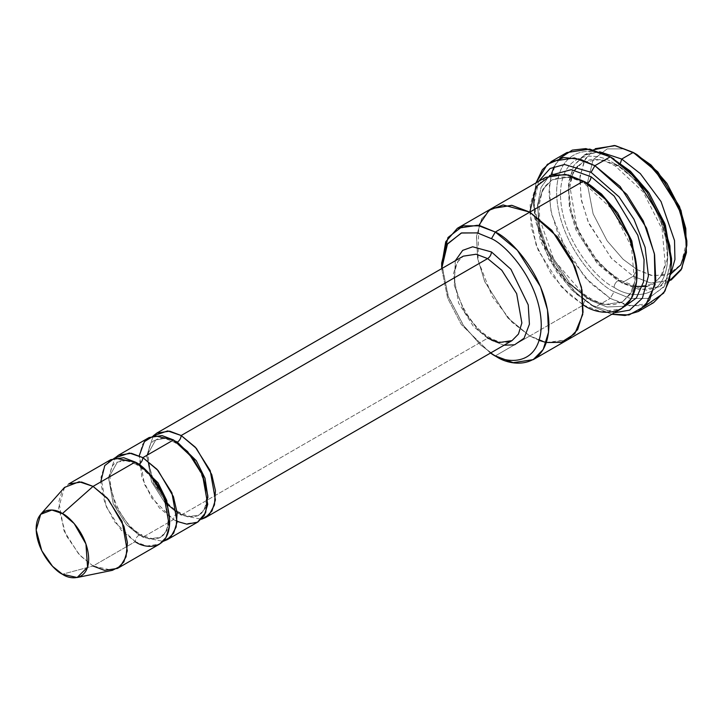 <?xml version="1.0" encoding="UTF-8"?>
<svg xmlns="http://www.w3.org/2000/svg" width="723" height="723" viewBox="0 0 723 723"><rect width="100%" height="100%" fill="white"/><g stroke="black" fill="none" stroke-linecap="round" stroke-linejoin="round"><path stroke-width="0.54" stroke-dasharray="3.62 2.71" d="M487.645 338.201L473.493 326.525L458.617 303.109L453.42 273.818L456.846 262.711L463.271 256.168L456.846 262.711L453.42 273.818L458.617 303.109L473.493 326.525L487.645 338.201L499.141 342.557L512.029 340.614L507.212 342.259C502.548 343.018 496.936 341.572 490.357 337.939L487.645 338.201L181.175 515.147L201.419 519.25L181.175 515.147L180.054 512.661L181.175 515.147L487.645 338.201L490.357 337.939L491.477 340.416L490.357 337.939C470.221 327.32 451.785 292.598 454.993 271.785C456.141 263.696 458.897 258.482 463.271 256.168M455.291 260.768L454.315 285.486L464.455 311.929L478.743 330.547L491.477 340.416L478.743 330.547L464.455 311.929L454.315 285.486L455.291 260.768M645.232 305.928L626.552 305.26L610.239 298.391L614.071 291.758L630.158 298.391L648.549 298.391L664.771 285.901L671.531 258.581M566.895 152.544L555.481 164.184L549.39 183.931L550.574 209.39L558.626 236.005L585.07 277.623L610.239 298.391L594.912 307.239L574.993 293.086L556.602 271.848L540.379 240.623L533.619 205.495L538.572 181.41L534.035 197.722L534.559 218.003L549.055 259.665L571.188 289.444L591.08 305.025L614.414 312.779L591.08 305.025L594.912 307.239L611.857 314.261L594.912 307.239L610.239 298.391L630.664 306.136L653.574 302.684M669.182 281.048L650.094 282.865L633.221 276.267L637.053 269.634L650.998 275.382L666.931 275.382L680.994 264.564L686.85 240.886M583.804 155.3L595.3 148.667L585.314 158.852L579.982 176.123L581.021 198.4L588.07 221.681L611.206 258.102L633.221 276.267L621.726 282.91L599.71 264.735L576.574 228.323L569.525 205.034L568.495 182.756L573.827 165.486L583.804 155.3L599.674 151.803L585.513 154.397L573.691 165.721L568.188 186.516L571.36 213.158L581.807 239.277L595.689 260.081L621.726 282.91L620.605 280.425L617.894 280.696L597.451 263.823L575.969 230.004L569.426 208.378L568.468 187.7L573.411 171.658L582.684 162.205L601.301 159.394L617.894 165.694L620.424 163.127L617.894 165.694L638.346 182.567L659.828 216.376L666.371 238.003L667.329 258.68L662.376 274.722L653.113 284.184L634.496 286.986L617.894 280.696L620.605 280.425L621.726 282.91L646.443 290.203L659.837 286.552L670.61 274.668L659.647 286.66L639.602 289.688L621.726 282.91L633.221 276.267L651.098 283.045L671.143 280.027L659.647 286.66M617.894 165.694L601.301 159.394L582.684 162.205L573.411 171.658L568.468 187.7L569.426 208.378L575.969 230.004L597.451 263.823L617.894 280.696C615.589 282.313 614.306 284.519 614.071 287.329C598.382 280.759 561.165 240.696 560.433 194.442C561.165 149.028 598.382 151.929 614.071 163.479L615.192 165.956L617.894 165.694L615.192 165.956L614.071 163.479C598.382 151.929 561.165 149.028 560.433 194.442C561.165 240.696 598.382 280.759 614.071 287.329C629.751 298.879 666.968 301.78 667.7 256.367C666.968 210.113 629.751 170.05 614.071 163.479C629.751 170.05 666.968 210.113 667.7 256.367C666.968 301.78 629.751 298.879 614.071 287.329C614.306 284.519 615.589 282.313 617.894 280.696L634.496 286.986L653.113 284.184L662.376 274.722L667.329 258.68L666.371 238.003L659.828 216.376L638.346 182.567L617.894 165.694M64.51 487.41L58.617 507.917L65.983 535.219L80.099 555.607L93.059 566.01L62.413 574.225L93.059 566.01L135.201 541.681L146.697 546.046L159.584 544.103M110.827 459.647L104.401 466.19L100.976 477.297L106.173 506.588L121.048 530.004L135.201 541.681C135.445 538.879 136.728 536.665 139.033 535.047L126.453 524.663L113.231 503.859L108.613 477.822L117.361 462.124L108.613 477.822L113.231 503.859L126.453 524.663L139.033 535.047L141.744 534.785L139.033 535.047L149.254 538.924L160.705 537.198L166.796 530.682L169.625 519.466L166.796 530.682L160.705 537.198L149.254 538.924L139.033 535.047C136.728 536.665 135.445 538.879 135.201 541.681L93.059 566.01L112.381 570.33M139.033 464.274L136.322 464.537L135.201 462.06L136.322 464.537C152.454 474.198 169.299 498.002 167.881 523.551C166.841 530.709 164.455 535.255 160.705 537.198C159.485 537.813 155.065 541.518 141.744 534.785L142.865 537.261L163.109 541.364L142.865 537.261L141.744 534.785C114.27 521.563 100.596 466.778 117.361 462.124L127.673 460.235L137.18 463.262L127.673 460.235L117.361 462.124C118.59 461.509 123.009 457.804 136.322 464.537L138.834 464.383M149.137 437.532L142.711 444.076L139.286 455.183L144.483 484.473L159.358 507.889L173.511 519.566C173.755 516.755 175.029 514.55 177.343 512.932L164.763 502.548L151.541 481.735L146.923 455.698L155.671 440.009L146.923 455.698L151.541 481.735L164.763 502.548L177.343 512.932L180.054 512.661L177.343 512.932L187.555 516.809L199.015 515.074L205.106 508.567L207.935 497.352L205.106 508.567L199.015 515.074L187.555 516.809L177.343 512.932C175.029 514.55 173.755 516.755 173.511 519.566L142.865 537.261L129.697 526.642L115.445 505.757L108.387 478.075L114.957 457.957L108.387 478.075L115.445 505.757L129.697 526.642L142.865 537.261L173.511 519.566L151.667 497.939L141.952 477.569L139.223 455.761M135.201 541.681L114.514 521.78L104.781 503.045L100.723 481.97M177.343 442.151L174.632 442.422L173.511 439.946L174.632 442.422C190.764 452.074 207.609 475.879 206.191 501.437C205.151 508.585 202.765 513.14 199.015 515.074C197.795 515.698 193.366 519.394 180.054 512.661C152.58 499.439 138.906 444.663 155.671 440.009L165.983 438.12L175.481 441.147L165.983 438.12L155.671 440.009C156.9 439.394 161.319 435.689 174.632 442.422L177.144 442.259M153.267 435.842L146.697 455.951L153.755 483.642L168.007 504.527L181.175 515.147L168.007 504.527L153.755 483.642L146.697 455.951L153.267 435.842M567.257 340.009L547.428 342.729L529.787 335.996L583.416 305.025C583.66 302.223 584.943 300.009 587.248 298.391L603.85 304.69L622.467 301.88L632.589 290.854L637.017 271.785L632.589 290.854L622.467 301.88L603.85 304.69L587.248 298.391L589.959 298.12L591.08 300.605L606.931 306.986L624.979 306.236L606.931 306.986L591.08 300.605L589.959 298.12L587.248 298.391L566.805 281.518L545.314 247.7L538.771 226.073L537.813 205.395L542.765 189.354L552.038 179.891L569.489 176.909L585.368 182.332L569.489 176.909L552.038 179.891L542.765 189.354L537.813 205.395L538.771 226.073L545.314 247.7L566.805 281.518L587.248 298.391C584.943 300.009 583.66 302.223 583.416 305.025L568.405 293.881L551.242 274.062L536.095 244.916L529.787 212.128M549.516 175.535L541.057 187.456L537.478 205.612L539.882 227.564L547.519 249.661L570.058 283.515L591.08 300.605L570.058 283.515L547.519 249.661L539.882 227.564L537.478 205.612L541.057 187.456L549.516 175.535M671.043 273.782L653.023 275.815L637.053 269.634L623.109 259.286L607.175 240.886L593.113 213.827L587.257 183.38L584.545 183.651L583.416 181.166L584.545 183.651L587.121 183.452M545.494 177.415L535.508 187.6L530.176 204.871L531.215 227.149L538.264 250.438L561.4 286.859L583.416 305.025L529.787 335.996L546.326 342.521L529.787 335.987L495.309 355.897L529.787 335.987L539.114 340.434M546.326 342.521L567.709 339.747M583.416 305.025L601.301 311.803L621.346 308.784M177.153 521.446L173.511 519.566L185.007 523.922L197.894 521.979M441.69 268.622L447.654 298.192L461.274 324.464L490.447 353.077L461.274 324.464L447.654 298.192L441.69 268.622M504.048 345.223L491.477 340.416L504.048 345.223M529.787 335.996L507.889 317.948L484.817 281.843L477.686 258.689L476.484 236.439L481.599 219.042L491.414 208.64L481.599 219.042L476.484 236.439L477.686 258.689L484.817 281.843L507.889 317.948L529.787 335.996M491.866 208.378L481.88 218.563L476.547 235.843L477.587 258.111L484.636 281.401L507.772 317.813L529.787 335.987L512.137 322.35L492.309 296.71L477.984 260.163L478.771 225.513M441.681 263.009L447.989 295.788L463.127 324.934L480.289 344.744L495.309 355.897L480.596 345.016L463.759 325.829L448.649 297.56L441.717 265.278M671.495 260.741L664.13 286.877L647.944 298.563L629.869 298.319L614.071 291.758C597.261 284.717 557.388 241.789 556.602 192.228C557.388 143.57 597.261 146.679 614.071 159.051C597.261 146.679 557.388 143.57 556.602 192.228C557.388 241.789 597.261 284.717 614.071 291.758L610.239 298.391L590.42 283.145L568.079 254.659L551.468 213.809L548.938 192.607L551.288 174.18M594.912 307.239L575.065 291.975L552.715 263.425L536.114 222.53L533.619 201.31L536.005 182.892L533.619 201.075L540.831 238.545L558.138 271.848L577.749 294.496L594.912 307.239L591.08 305.025M93.059 566.01L78.906 554.333L64.031 530.917L58.834 501.626L62.268 490.519L68.685 483.976M587.257 183.38L593.113 159.702L607.175 148.884L623.109 148.884L637.053 154.632L623.109 148.884L607.175 148.884L593.113 159.702L587.257 183.38L593.113 213.827L607.175 240.886L623.109 259.286L637.053 269.634L633.221 276.267L611.703 258.644L588.856 223.524L581.491 200.831L579.756 178.68L584.202 160.931L593.438 149.851M554.252 166.48L559.918 158.147M577.587 166.38L582.684 162.205L590.655 159.575C597.74 158.635 605.919 160.759 615.192 165.956L643.253 192.011L662.141 229.281L665.223 264.365L660.677 276.701L653.113 284.184L646.94 286.507M635.851 286.407L620.605 280.425L607.139 270.519L595.436 258.111L584.356 241.844L576.502 225.368L569.932 186.697L572.67 174.586L574.767 170.257M622.467 301.88L614.496 304.51C607.41 305.449 599.231 303.317 589.959 298.12L582.512 293.176L554.026 260.09L539.593 218.843L539.277 204.392L542.015 192.273L545.738 185.54L552.038 179.891L560.009 177.262C567.094 176.322 575.273 178.454 584.545 183.651L612.607 209.697L631.495 246.977L634.577 282.06L630.031 294.397L622.467 301.88M533.619 205.495L533.619 201.075"/><path stroke-width="1.08" d="M463.271 256.168L476.15 254.225L487.645 258.581C489.959 256.963 491.233 254.749 491.477 251.947L472.67 246.787L462.684 250.375L455.291 260.768L462.684 250.375L472.67 246.787L491.477 251.947L510.89 269.254L528.224 304.88L529.417 324.202L524.094 338.219L514.595 344.799L504.048 345.223L514.595 344.799L524.094 338.219L529.417 324.202L528.224 304.88L510.89 269.254L491.477 251.947C491.233 254.749 489.959 256.963 487.645 258.581L181.175 435.517C180.931 438.328 179.656 440.542 177.343 442.151L196.322 460.723L204.98 478.21L207.935 497.352L204.98 478.21L196.322 460.723L177.343 442.151C179.656 440.542 180.931 438.328 181.175 435.517L167.718 430.908L153.267 435.842L156.792 433.104L169.679 431.161L181.175 435.517L195.327 447.203L210.203 470.61L215.4 499.9L211.975 511.007L205.558 517.56L201.419 519.25L209.2 514.695L214.46 504.916L215.436 490.646L211.749 474.577L196.394 448.396L181.175 435.517L487.645 258.581L476.15 254.225L463.271 256.168L156.792 433.104M671.531 263L671.531 258.581L664.771 223.452L648.549 192.228L630.158 170.999L610.239 156.837L627.401 169.58L647.013 192.228L664.32 225.531L671.531 263L669.471 280L663.696 293.104L645.232 305.928M591.08 172.318L619.051 196.864L633.954 219.25L645.124 247.338L648.432 275.924L642.413 298.138L629.643 310.131L614.414 312.779L629.643 310.131L642.413 298.138L648.432 275.924L645.124 247.338L633.954 219.25L619.051 196.864L591.08 172.318L564.491 164.501L550.095 168.504L538.572 181.41L550.095 168.504L564.491 164.501L591.08 172.318L594.912 165.684L591.08 172.318M611.857 314.261L629.019 314.957L645.16 306.01L655.092 284.618L654.36 253.565L643.325 221.003L626.796 194.424L594.912 165.684L620.072 186.453L646.525 228.07L654.577 254.695L655.761 280.144L649.661 299.891L638.255 311.532L625.061 315.49L611.857 314.261M491.477 238.68C506.046 244.781 540.596 281.979 541.274 324.934C540.596 367.094 506.046 364.401 491.477 353.683L495.309 355.897C510.998 367.438 548.206 370.339 548.938 324.934C548.206 278.671 510.998 238.608 495.309 232.038L491.477 238.68L477.379 232.887L461.274 233.023L447.203 244.302L441.69 268.622L447.537 243.75L461.599 232.923L477.532 232.923L491.477 238.68L495.309 232.038L517.325 250.212L540.461 286.624L547.51 309.914L548.54 332.191L543.217 349.462L533.231 359.647L513.185 362.675L495.309 355.897L491.477 353.683C506.046 364.401 540.596 367.094 541.274 324.934C540.596 281.979 506.046 244.781 491.477 238.68M686.85 245.305L686.85 240.886L680.994 210.438L666.931 183.38L650.998 164.98L633.221 152.417L648.242 163.57L665.395 183.38L680.542 212.526L686.85 245.305L681.807 268.604L669.182 281.048M621.726 159.051L640.343 173.647L661.039 201.563L674.523 240.56L674.93 259.494L670.61 274.668L674.93 259.494L674.523 240.56L661.039 201.563L640.343 173.647L621.726 159.051L620.424 163.127L621.726 159.051L599.674 151.803L621.726 159.051L633.221 152.417L621.726 159.051M671.143 280.027L681.129 269.842L686.452 252.562L685.422 230.294L678.373 207.004L655.237 170.592L633.221 152.417L615.345 145.639L595.3 148.667M117.442 568.432L159.584 544.103L166.001 537.55L169.426 526.443L164.229 497.153L149.363 473.746L135.201 462.06L93.059 486.389L107.221 498.075L122.097 521.482L127.293 550.772L123.859 561.879L117.442 568.432L104.555 570.375L93.059 566.01M62.413 513.565L74.189 523.579L85.947 543.994L87.555 567.203L77.135 577.514L62.413 574.225C70.095 579.882 88.323 581.301 88.685 559.06C88.323 536.403 70.095 516.782 62.413 513.565C54.731 507.908 36.511 506.489 36.15 528.73C36.511 551.387 54.731 571.007 62.413 574.225L52.535 566.299L41.789 550.763L36.168 529.968L40.66 514.342L51.866 510.031L62.413 513.565L93.059 486.389L62.413 513.565M77.135 577.514L112.381 570.33L120.416 566.236L126.064 556.791L127.411 542.602L123.949 526.326L108.513 499.53L93.059 486.389L79.214 481.744L64.51 487.41L40.66 514.342M142.865 457.641C142.621 460.443 141.347 462.657 139.033 464.274L158.021 482.837L166.67 500.325L169.625 519.466L166.67 500.325L158.021 482.837L139.033 464.274C141.347 462.657 142.621 460.443 142.865 457.641L129.408 453.023L114.957 457.957L118.482 455.219L131.369 453.276L142.865 457.641L157.018 469.317L171.893 492.734L177.09 522.024L173.665 533.131L167.248 539.674L163.109 541.364L170.89 536.818L176.15 527.031L177.126 512.761L173.439 496.692L158.084 470.51L142.865 457.641L173.511 439.946L142.865 457.641M137.18 463.262L139.033 464.274L137.18 463.262M100.723 481.97L104.781 465.576L114.514 458.084L135.201 462.06C145.287 466.281 169.209 492.038 169.679 521.78C169.209 550.971 145.287 549.109 135.201 541.681M175.481 441.147L177.343 442.151L175.481 441.147M139.223 455.761L144.374 441.654L153.999 435.671L173.511 439.946L162.024 435.58L149.137 437.532L118.482 455.219M638.255 311.532L653.574 302.684L664.988 291.044L671.08 271.297L669.896 245.847L661.843 219.223L635.4 177.605L610.239 156.837L594.912 165.684L610.239 156.837L589.805 149.092L566.895 152.544L551.568 161.392L574.478 157.939L594.912 165.684L580.379 159.313L563.714 157.524L547.383 164.329L536.005 182.892L542.386 169.652L551.568 161.392M591.08 176.746C590.836 179.548 589.561 181.762 587.248 183.38L601.482 193.999L617.731 213.005L631.803 240.913L637.017 271.785L631.803 240.913L617.731 213.005L601.482 193.999L587.248 183.38C589.561 181.762 590.836 179.548 591.08 176.746L571.233 169.679L549.516 175.535L571.233 169.679L591.08 176.746L614.143 196.078L637.794 235.219L644.057 259.629L643.515 281.943L636.367 297.993L624.979 306.236L636.367 297.993L643.515 281.943L644.057 259.629L637.794 235.219L614.143 196.078L591.08 176.746M585.368 182.332L587.248 183.38L585.368 182.332M529.787 212.128L536.095 186.633L551.242 174.975L568.405 174.975L583.416 181.166L529.787 212.128L551.803 230.303L574.948 266.724L581.997 290.013L583.027 312.282L577.695 329.561L567.709 339.747L577.695 329.561L583.018 312.282L581.988 290.013L574.939 266.724L551.803 230.312L529.787 212.137L495.309 232.038L529.787 212.137L557.234 236.71L571.568 259.367L581.455 287.302L582.747 314.415L574.812 333.701L561.193 342.386L546.326 342.521L561.193 342.395L574.812 333.701L582.747 314.415L581.455 287.302L571.577 259.367L557.243 236.71L529.787 212.128L583.416 181.166L565.54 174.388L545.494 177.415L491.866 208.378L511.911 205.35L529.787 212.128L511.676 205.314L491.414 208.64L511.911 205.359L529.787 212.137L503.091 204.943L488.983 210.321L478.771 225.513M539.114 340.434L546.326 342.521M533.231 359.647L567.257 340.009M567.709 339.747L621.346 308.784L631.324 298.599L636.656 281.319L635.625 259.051L628.576 235.761L605.44 199.34L583.416 181.166C599.105 187.736 636.321 227.799 637.053 274.062C636.321 319.476 599.105 316.575 583.416 305.025L583.416 305.025M205.558 517.56L512.029 340.614L518.445 334.071L521.87 322.964L516.674 293.674L501.798 270.257L487.645 258.581L501.798 270.257L516.674 293.674L521.87 322.964L518.445 334.071L512.029 340.614L499.141 342.557L487.645 338.201M167.248 539.674L197.894 521.979L204.311 515.436L207.736 504.329L202.539 475.038L187.664 451.622L173.511 439.946L193.086 458.283L202.72 475.463L207.817 495.571L205.657 512.715L197.46 522.223L186.977 524.175L177.153 521.446M490.447 353.077L491.477 353.683L490.447 353.077M441.717 265.278L445.73 241.744L457.388 228.287L477.433 225.26L495.309 232.038L480.289 225.847L463.136 225.847L447.989 237.506L441.681 263.009L441.681 267.429M559.918 158.147L572.3 150.122L585.883 148.604L610.239 156.837L630.447 171.261L649.146 193.104L665.386 225.178L671.495 260.741M68.685 483.976L81.572 482.033L93.059 486.389L135.201 462.06L123.714 457.704L110.827 459.647L68.685 483.976M593.438 149.851L614.36 145.486L633.221 152.417L637.053 154.632L657.822 171.857L679.475 206.507L685.793 228.486L686.281 249.218L680.768 264.907L671.043 273.782M495.309 355.897L491.477 353.683M551.288 174.18L554.252 166.48M614.071 159.051L610.239 156.837M637.053 154.632L633.221 152.417M646.94 286.507L635.851 286.407M574.767 170.257L577.587 166.38M457.388 228.287L491.866 208.378"/></g></svg>
